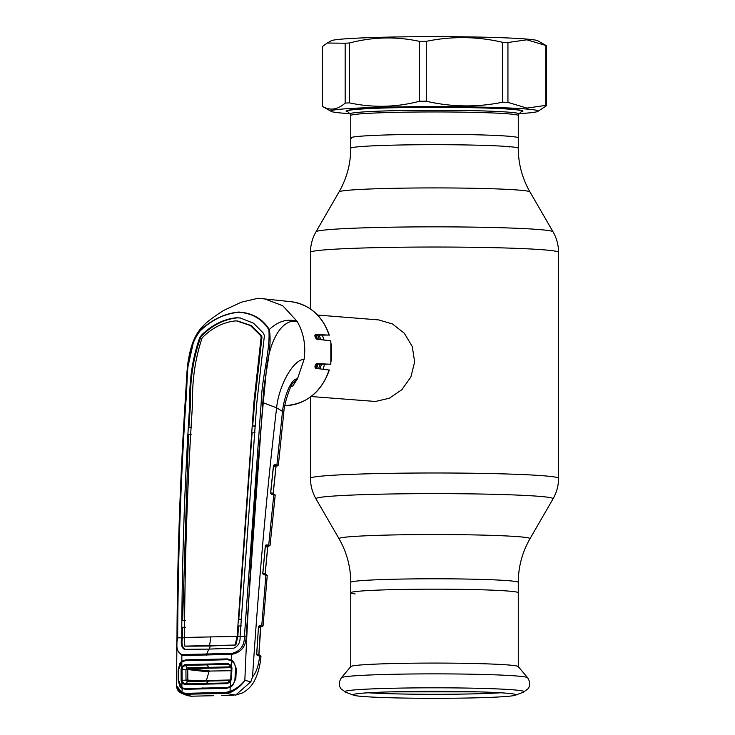 <?xml version="1.0" encoding="UTF-8"?>
<svg xmlns="http://www.w3.org/2000/svg" width="735" height="735" viewBox="0 0 735 735"><rect width="100%" height="100%" fill="white"/><g stroke="black" fill="none" stroke-linecap="round" stroke-linejoin="round"><path stroke-width="1.1" d="M350.751 148.286A83.762 3.601 0 0 1 413.943 144.795A83.762 3.601 0 0 1 508.17 146.568A83.762 3.601 0 0 1 518.267 148.286C518.34 163.877 522.245 178.421 529.972 191.918A95.486 4.107 0 0 0 518.487 190.071A95.486 4.107 0 0 0 412.216 188.031A95.486 4.107 0 0 0 339.046 191.918C346.773 178.421 350.678 163.877 350.751 148.286L350.751 137.904A83.762 3.601 0 0 1 413.943 134.413A83.762 3.601 0 0 1 508.17 136.196A83.762 3.601 0 0 1 518.267 137.904A83.762 3.601 180 0 0 517.817 137.537A83.762 3.601 180 0 0 430.177 134.312A83.762 3.601 180 0 0 350.751 137.904A83.762 3.601 180 0 0 351.201 138.281M350.751 666.617L350.751 592.768A83.762 3.601 0 0 1 413.943 589.277A83.762 3.601 0 0 1 508.17 591.05A83.762 3.601 0 0 1 518.267 592.768A83.762 3.601 180 0 0 508.17 591.05A83.762 3.601 180 0 0 413.943 589.277A83.762 3.601 180 0 0 350.751 592.768A83.762 3.601 180 0 0 355.124 593.917M315.995 335.142A40.857 35.896 94.5 0 1 317.474 339.221M317.933 364.266A40.857 35.896 94.5 0 1 316.61 368.456M322.334 335.335A40.857 35.896 94.5 0 1 324.034 340.011M324.493 364.441A40.857 35.896 94.5 0 1 322.996 369.236M311.153 396.533L375.466 401.466L389.348 398.232L401.852 389.688L410.865 377.037L414.641 361.914L412.271 346.525L404.342 333.277L392.481 323.97L378.718 319.918L317.612 315.067M362.915 696.486A81.41 3.5 0 0 1 353.608 695.209A81.41 3.5 0 0 1 353.103 694.759A81.41 3.5 0 0 1 415.174 691.414A81.41 3.5 0 0 1 506.103 693.151A81.41 3.5 0 0 1 515.915 694.759A81.41 3.5 0 0 1 515.41 695.209A81.41 3.5 0 0 1 450.05 698.25A81.41 3.5 0 0 1 362.915 696.486M508.17 664.964A83.762 3.601 0 0 1 518.212 666.553L527.611 677.734A93.17 4.006 0 0 0 516.439 675.97A93.17 4.006 0 0 0 413.263 673.977A93.17 4.006 0 0 0 341.408 677.734L350.806 666.553A83.762 3.601 0 0 1 415.413 663.172A83.762 3.601 0 0 1 508.17 664.964M500.811 692.783A79.894 3.436 0 0 1 368.207 692.783M521.694 111.242A87.263 3.748 180 0 0 521.767 111.086A87.263 3.748 180 0 0 521.308 110.691A87.263 3.748 180 0 0 429.993 107.338A87.263 3.748 180 0 0 347.251 111.086A87.263 3.748 180 0 0 347.324 111.242L350.145 114.054A84.442 3.629 0 0 1 428.33 110.278A84.442 3.629 0 0 1 518.497 113.521A84.442 3.629 0 0 1 518.873 114.054L521.694 111.242M314.929 335.096L329.032 335.087A52.093 45.772 -85.5 0 0 291.455 301.745L258.058 298.263L241.154 302.25M274.945 495.151L271.38 494.186L270.7 492.073L273.402 466.091L274.192 464.704L278.363 465.09L277.279 465.953L273.402 465.558M274.192 464.704A0.873 0.799 93.1 0 1 273.503 465.549M273.457 465.742L276.369 465.981A0.873 0.616 -92 0 1 276.369 465.981L273.392 466.22M273.787 494.232L272.786 494.379M265.39 545.71A0.873 0.799 -86.9 0 0 266.061 544.874L270.094 545.241L269.8 545.82L265.271 545.728M262.854 573.282L265.151 573.612L267.678 546.932A0.873 0.799 93.1 0 1 268.468 546.087L268.091 546.142M260.64 656.392L257.388 655.445L256.708 653.47L258.454 627.074L259.225 625.568L263.056 625.917L262.276 626.753L260.953 626.569A0.873 0.808 -86.8 0 0 261.752 625.715L265.932 574.917A0.873 0.799 -81.9 0 0 265.133 574.017L266.088 574.559M261.642 626.137L258.591 626.293M266.934 575.533L263.516 574.568L262.845 572.611M265.895 574.605L264.83 574.761M262.726 573.677L265.133 574.017M267.678 546.932L265.307 546.803M263.056 574.108L265.822 574.504A0.873 0.799 98.1 0 1 265.712 574.476M263.056 625.917L267.255 575.34L265.252 574.026A0.873 0.799 98.1 0 1 265.151 573.612L265.151 573.612M262.854 572.519L265.271 546.417M264.269 574.678L265.546 574.623A0.873 0.606 -92.7 0 1 265.179 574.412M267.926 545.866A0.873 0.799 -86.9 0 0 268.725 545.021L273.815 494.526A0.873 0.799 -82 0 0 273.025 493.626L273.255 493.663A0.873 0.799 98 0 1 273.154 493.231L275.937 466.771L273.429 466.642M270.59 493.286L273.025 493.626M270.7 492.882L273.154 493.231M274.752 466.716L275.763 466.762M275.772 466.679L275.772 466.679A0.873 0.616 -92 0 1 276.342 465.981L273.411 466.082M272.216 494.297L273.576 494.232A0.873 0.606 -92.8 0 1 273.2 494.03M191.624 427.402L188.886 427.485L190.512 403.754L189.786 403.699C189.152 379.986 192.524 357.826 199.883 337.218L201.969 334.682C212.296 324.741 223.762 319.1 236.339 317.759L240.097 317.933L253.483 323.17L263.47 333.249L264.407 335.711L256.873 402.137L240.097 636.345L244.424 636.289L261.237 401.999C261.908 376.559 270.609 349.612 268.835 329.712C262.129 318.916 252.031 313.101 238.553 312.265C224.267 313.753 211.331 320.102 199.736 331.32C184.761 351.633 188.325 378.304 185.725 403.763L185.036 403.919L187.048 370.688L194.031 339.588L203.76 325.302C206.902 321.921 213.472 316.996 223.486 310.528L240.951 302.351M199.736 331.32L199.589 331.127C211.285 319.872 224.313 313.514 238.673 312.044C252.252 312.862 262.459 318.687 269.313 329.51C272.786 349.575 263.433 376.733 262.928 402.192L246.133 636.409C246.096 646.46 241.291 652.441 231.718 654.37L181.848 655.528L176.529 649.06L176.979 637.98L177.668 637.842C175.683 647.149 177.172 652.717 182.115 654.573L231.874 653.415C240.391 651.247 244.58 645.541 244.424 636.289L246.133 636.409M185.725 403.763C180.709 481.26 178.017 559.289 177.668 637.842L181.729 637.796C180.608 643.575 181.444 647.416 184.237 649.317L208.611 649.115A26.267 12.495 -91.3 0 1 206.48 654.352A1.461 0.698 -91.3 0 0 206.25 655.335M189.786 403.699C184.705 481.122 182.023 559.096 181.738 637.603L181.729 637.704M190.512 403.754C189.869 379.958 193.268 357.798 200.719 337.291L202.805 334.765C213.095 324.861 224.561 319.229 237.203 317.86L240.52 317.989M254.641 402.275L253.915 402.22L261.155 336.952L261.991 337.007L254.641 402.275L252.693 425.988L255.605 425.933M261.991 337.007L261.458 335.629L260.622 335.592L261.155 336.952M253.915 402.22L237.148 636.391L184.522 637.447C184.788 558.967 187.471 481.039 192.561 403.653C192.037 380.537 195.17 358.763 201.96 338.33L203.099 336.924C212.718 327.571 223.412 322.242 235.182 320.938L237.69 320.993L251.388 325.651L261.458 335.629M241.705 619.155L238.792 619.21L240.997 619.614M240.648 625.926L238.425 626L237.864 636.528L240.768 636.492M255.017 432.786L252.096 432.851L238.792 619.21M238.425 626L241.328 625.926M237.148 636.391L237.864 636.528L235.852 644.962L210.182 646.001A27.728 13.184 -91.3 0 1 209.447 649.097M235.301 645.054L184.761 646.111L184.522 637.612M235.852 644.962L234.924 644.944M237.139 636.473L235.062 644.917M185.192 637.75L182.455 637.851L182.537 627.295L184.604 627.231M185.284 627.231L182.537 627.295M185.358 646.138L184.761 646.111M185.854 646.203L210.182 646.001M185.055 649.354C182.216 647.425 181.352 643.584 182.455 637.851L181.729 637.796M240.097 636.345L240.088 636.437C240.418 642.188 238.342 646.093 233.849 648.169L208.611 649.115M254.328 432.786L252.096 432.851M252.693 425.988L254.88 426.383M236.817 320.956L250.506 325.596L260.622 335.592M184.669 620.91L182.611 620.533L185.349 620.45M182.611 620.533L188.491 434.33L191.229 434.266M190.54 434.275L188.491 434.33M188.886 427.485L190.916 427.853M182.455 637.649L181.738 637.603M182.133 661.675L181.839 661.206L185.689 659.874L227.363 658.909L231.461 660.058L231.718 654.37A1.461 0.588 -92.9 0 1 231.874 653.415M203.76 325.293C203.852 324.98 197.522 331.173 194.031 339.588C191.036 346.378 188.831 355.373 187.416 366.581L185.036 403.919C180.038 481.407 177.346 559.418 176.979 637.98L176.492 685.599L181.903 692.6L186.038 693.325L225.608 692.407L230.055 691.479L230.193 687.28L226.481 688.327L185.376 689.283L181.931 688.401L180.02 686.766L178.136 680.05L178.109 669.989L180.011 663.016L181.839 661.206L181.848 655.528A1.461 0.79 -89.6 0 1 182.115 654.573M185.689 659.874L185.946 660.692M206.645 660.168L205.368 660.195M196.061 660.425L193.415 660.489M230.055 686.72L230.193 687.28L232.563 685.544L235.852 678.708L236.312 668.63L233.583 661.766L231.461 660.058L231.277 660.618M227.363 658.909L227.519 659.727L224.386 659.782M220.197 659.874L215.897 659.966M268.835 329.712A1.461 0.891 -35.8 0 1 269.313 329.51C278.372 321.066 287.67 318.384 297.197 321.452C281.652 318.126 268.211 341.729 265.951 375.034L263.314 402.302C254.815 494.177 248.66 586.861 244.847 680.344C241.686 685.314 236.946 689.311 230.625 692.352L225.939 693.335L186.451 694.253L181.94 693.436L176.813 687.712M230.625 692.352L230.055 691.479C236.541 688.667 241.466 684.956 244.847 680.344L250.856 681.768L252.518 676.917C259.014 578.858 267.044 489.152 276.617 407.806C278.822 385.324 293.587 359.139 304.06 359.47L297.445 378.948L292.31 383.835C292.705 381.594 284.344 400.465 283.756 412.969L278.363 465.09M232.563 685.544L232.113 685.029M235.852 678.708L234.943 678.717M236.312 668.63L235.402 668.675M233.583 661.766L233.096 662.373M182.041 693.482A0.873 0.459 111.8 0 1 181.903 692.6L182.252 687.923M226.481 688.327L226.637 687.62L205.8 688.061L185.615 688.576L185.376 689.283M225.608 692.407L225.939 693.335L235.586 695.108L250.856 681.768M186.038 693.325L186.451 694.253L190.999 696.22L187.278 695.595L181.94 693.436C178.522 692.067 176.703 689.458 176.492 685.599M180.883 663.586L180.011 663.016M180.856 686.224L180.02 686.766M263.755 298.529L282.764 305.723L297.197 321.452C303.739 333.047 306.026 345.716 304.06 359.47M261.237 401.999L276.617 407.806L282.497 411.407C284.298 395.145 291.74 377.9 297.445 378.948L292.833 385.948L290.904 386.739M226.582 687.712L229.504 687.62M221.851 695.503L233.96 695.218M212.599 695.714L191.247 696.21M202.116 687.969L205.221 688.079M188.684 669.677L189.051 668.712M260.953 626.569L258.426 626.422M258.509 626.615L261.035 626.845A0.873 0.597 -92 0 1 261.063 626.845M260.144 627.616L260.475 627.598A0.873 0.597 -92 0 1 261.035 626.845M258.931 654.894A0.873 0.799 98.3 0 1 258.858 654.499L260.466 627.635M256.938 654.995L259.593 655.372A0.873 0.799 98.3 0 1 259.538 655.381L259.538 655.381A0.873 0.799 98.3 0 1 259.427 655.354M258.858 654.499L256.736 654.187M258.095 655.546L258.61 655.62M256.588 654.554L259.795 655.427M252.518 676.917C256.239 672.7 258.619 665.653 259.666 655.776A0.873 0.799 -81.8 0 0 258.867 654.885M258.454 627.074L256.781 653.507M260.475 627.598L258.49 627.515M203.062 670.274L202.685 671.239M265.28 546.316L266.061 544.874M276.139 465.705A0.873 0.799 93.1 0 0 276.93 464.851L282.497 411.407A16.051 3.5 5.6 0 1 283.756 412.969M290.729 386.858L292.833 385.948M291.455 301.745C309.858 304.74 322.49 315.857 329.335 335.123L315.434 334.462C314.543 335.886 314.938 337.438 316.666 339.129L330.833 340.865L330.833 364.248L316.629 363.595C314.938 365.065 314.543 366.636 315.471 368.318L329.335 370.054C321.379 392.003 306.908 403.846 285.915 405.582L284.84 405.601A52.093 45.772 -85.5 0 0 285.869 405.582A52.093 45.772 -85.5 0 0 329.032 369.981M315.802 364.174L330.511 364.211A52.093 45.772 -85.5 0 0 330.511 340.783M181.076 669.19L182.059 669.236L182.115 680.288L182.684 682.402L185.027 683.908L184.761 684.625L181.903 682.843L181.132 680.325L181.076 669.19L181.839 666.7L184.88 664.569L228.015 663.567L231.203 665.552L230.799 666.048L228.153 664.385L185.156 665.386L182.648 667.169L182.069 669.236L185.927 669.438L187.241 667.858L188.5 668.648L209.98 671.046L230.321 670.733M231.102 667.665L188.5 668.648M184.88 664.569L187.241 667.858L229.926 666.865L231.249 668.381L230.716 679.112L229.357 680.582L187.278 681.566L186.001 680.151L187.829 680.197L188.573 680.959M209.98 671.046L208.924 671.937L206.259 680.886M204.385 670.421L204.073 671.386M230.211 686.637L226.904 687.547L184.981 688.52L181.931 687.767L178.605 680.27L178.55 669.769L181.839 661.858L185.266 660.71L227.776 659.727L231.424 660.701C234.116 662.455 235.476 665.037 235.522 668.446L234.979 678.956C234.658 682.365 233.069 684.928 230.211 686.637L230.432 681.712L227.299 683.633L184.761 684.625M182.648 667.169L181.839 666.7L181.839 661.858M188.537 680.959L209.163 680.445L188.436 680.959L185.027 683.908L227.437 682.925L230.073 681.299L230.432 681.712L231.396 679.158L231.948 668.014L231.203 665.552L231.424 660.701M228.015 663.567L231.075 667.656M231.396 679.158L230.827 679.158L231.369 668.087L230.799 666.048M231.948 668.014L231.415 668.455M231.938 667.766L231.341 667.692M230.073 681.299L230.367 679.985M205.671 684.12L209.163 680.445L230.505 679.985L229.357 680.582L227.299 683.633M181.931 687.767L181.903 682.843L182.684 682.402M185.927 669.438L186.01 680.151L181.132 680.325M185.937 669.438L187.747 669.557L187.829 680.197M186.001 679.958A5.255 0.515 -0.4 0 1 187.82 680.132L200.48 680.647M208.924 671.937L187.747 669.557M231.314 679.14L230.716 679.112L231.249 668.391M347.94 111.858A88.43 3.804 0 0 1 346.157 110.921A88.43 3.804 0 0 1 414.641 107.374A88.43 3.804 0 0 1 512.277 109.276A88.43 3.804 0 0 1 522.861 110.921A88.43 3.804 0 0 1 521.078 111.858M349.731 113.64A103.607 4.456 0 0 1 343.401 113.199A103.607 4.456 0 0 1 331.191 111.417A103.607 4.456 0 0 1 405.343 106.814A103.607 4.456 0 0 1 525.617 108.964A103.607 4.456 0 0 1 537.827 111.417A103.607 4.456 0 0 1 519.287 113.64M545.866 105.39L545.866 45.506L526.903 39.8L507.94 42.501L507.94 102.376L526.903 108.091L545.866 105.39A112.363 4.833 0 0 1 546.574 105.675L537.827 111.417M327.277 43.025L322.454 46.507L322.454 106.382C329.987 110.875 337.558 109.781 345.165 103.102L345.165 43.227L327.277 43.025L331.191 40.774A103.607 4.456 0 0 1 412.831 36.75A103.607 4.456 0 0 1 525.617 38.983A103.607 4.456 0 0 1 537.827 40.774L546.555 45.791A112.363 4.833 0 0 1 546.574 45.8L546.574 105.675M545.866 45.506A112.363 4.833 0 0 1 546.555 45.791M502.648 102.193L502.648 42.318C477.327 36.41 451.878 36.088 426.3 41.335L426.3 101.219C451.621 107.117 477.07 107.448 502.648 102.193A112.363 4.833 0 0 1 507.94 102.376M502.648 42.318A112.363 4.833 0 0 1 507.94 42.501M419.52 101.246L419.52 41.371C396.165 36.337 372.82 36.879 349.465 42.997L349.465 102.872C372.82 107.907 396.165 107.365 419.52 101.246A112.363 4.833 0 0 1 426.3 101.219M419.52 41.371A112.363 4.833 0 0 1 426.3 41.335M345.165 103.102A112.363 4.833 0 0 1 349.465 102.872M345.165 43.227A112.363 4.833 0 0 1 349.465 42.997M331.191 111.417L322.463 106.391A112.363 4.833 0 0 1 322.463 106.391A112.363 4.833 0 0 1 322.454 106.382M350.751 592.768L350.751 582.386C350.678 566.795 346.773 552.251 339.046 538.755L315.986 498.854C312.347 492.505 310.51 485.651 310.473 478.32A124.031 5.329 0 0 1 404.057 473.147A124.031 5.329 0 0 1 543.588 475.784A124.031 5.329 0 0 1 558.545 478.32L558.545 252.353C558.508 245.012 556.671 238.168 553.032 231.819A118.565 5.099 0 0 0 538.773 229.522A118.565 5.099 0 0 0 406.822 226.986A118.565 5.099 0 0 0 315.986 231.819C312.347 238.168 310.51 245.012 310.473 252.353A124.031 5.329 0 0 1 404.057 247.19A124.031 5.329 0 0 1 543.588 249.817A124.031 5.329 0 0 1 558.545 252.353M315.986 498.854A118.565 5.099 0 0 1 403.974 493.801A118.565 5.099 0 0 1 538.773 496.3A118.565 5.099 0 0 1 553.032 498.854C556.671 492.505 558.508 485.651 558.545 478.32M339.046 538.755A95.486 4.107 0 0 1 409.919 534.685A95.486 4.107 0 0 1 518.487 536.697A95.486 4.107 0 0 1 529.972 538.755L553.032 498.854M350.751 582.386A83.762 3.601 0 0 1 413.943 578.895A83.762 3.601 0 0 1 508.17 580.678A83.762 3.601 0 0 1 518.267 582.386C518.34 566.795 522.245 552.251 529.972 538.755M508.05 146.559A74.621 3.206 0 0 1 509.134 147.11M314.892 335.344A38.624 33.939 94.5 0 1 316.326 338.991M316.987 364.22A38.624 33.939 94.5 0 1 315.637 368.336M317.584 335.206A37.944 33.332 94.5 0 1 319.302 339.441M319.936 364.477A37.944 33.332 94.5 0 1 318.512 368.685M319.054 335.261A38.624 33.939 94.5 0 1 320.772 339.616M321.36 364.477A38.624 33.939 94.5 0 1 319.909 368.86M353.608 695.209L345.468 692.094A89.606 3.85 0 0 1 407.686 687.988A89.606 3.85 0 0 1 513.306 689.834A89.606 3.85 0 0 1 523.55 692.094L527.932 688.87C530.385 685.718 530.284 682.006 527.611 677.734M518.873 114.054L518.267 115.551A83.762 3.601 180 0 0 517.817 115.174A83.762 3.601 180 0 0 430.177 111.95A83.762 3.601 180 0 0 350.751 115.551L350.751 137.904M265.335 545.912L268.064 546.142M265.849 574.494L263.056 574.099M273.732 494.095L270.903 493.7L273.742 494.104M199.883 337.218L200.719 337.291M202.805 334.765L201.969 334.682M210.486 636.878A26.267 12.495 -91.3 0 1 209.438 645.918M237.874 636.271L237.157 636.216M206.158 659.359L206.37 660.177M205.8 688.061L205.589 688.778M205.534 692.783L205.901 693.711M232.83 662.171L233.234 661.417M206.057 664.017L209.411 668.124M310.473 478.32L310.473 397.038M310.473 308.966L310.473 252.353M339.046 191.918L315.986 231.819M518.267 666.617L518.267 582.386M518.267 148.286L518.267 115.551M529.972 191.918L553.032 231.819M314.892 335.693L316.142 338.835M316.877 364.22L315.517 368.318M515.41 695.209L523.55 692.094M345.468 692.094L341.086 688.87C338.633 685.718 338.734 682.006 341.408 677.734M521.767 110.47L521.767 111.086M350.145 114.054L350.751 115.551M347.251 110.47L347.251 111.086M391.195 691.855L477.824 691.855M262.919 572.574L265.344 546.371M265.225 573.594L267.76 546.895L268.477 546.123M273.135 493.635L275.212 494.967L270.094 545.241M270.774 492.147L273.475 466.165M276.02 466.725L273.236 493.203M203.356 695.935L213.269 695.723M256.938 655.004L259.556 655.381L258.931 654.499L260.741 627.616M258.986 654.894L260.971 656.199C260.291 664.688 258.435 672.231 255.394 678.818C254.374 680.693 252.105 687.179 242.899 692.783L235.586 695.108M203.595 670.329L203.227 671.294M291.593 386.463L290.702 386.932M230.45 679.985L209.089 680.445"/></g></svg>
